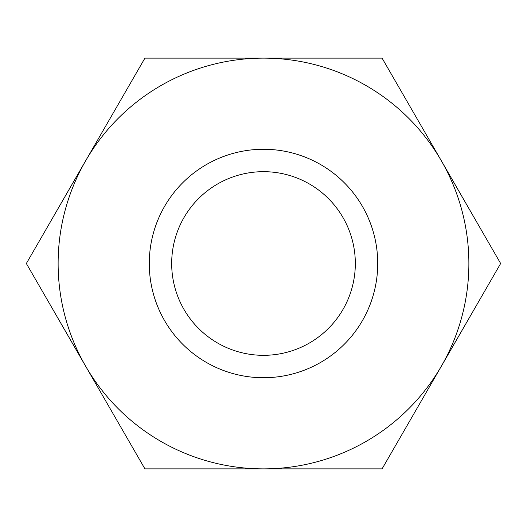 <?xml version="1.0" encoding="UTF-8"?>
<svg xmlns="http://www.w3.org/2000/svg" width="527" height="527" viewBox="0 0 527 527"><rect width="100%" height="100%" fill="white"/><g stroke="black" fill="none" stroke-linecap="round" stroke-linejoin="round"><path stroke-width="0.79" d="M26.35 263.5L144.925 58.122L382.075 58.122L500.65 263.5L382.075 468.878L263.5 468.878A205.378 205.378 0 0 0 441.362 160.814A205.378 205.378 0 0 0 85.637 160.814A205.378 205.378 0 0 0 85.637 366.186L26.35 263.5M144.925 468.878L263.5 468.878A205.378 205.378 0 0 1 85.637 366.186L144.925 468.878M355.323 263.5A91.823 91.823 0 0 0 263.5 171.677A91.823 91.823 0 0 0 171.677 263.5A91.823 91.823 0 0 0 263.5 355.323A91.823 91.823 0 0 0 355.323 263.5M263.5 149.273A114.227 114.227 0 0 1 362.424 320.614A114.227 114.227 0 0 1 164.576 320.614A114.227 114.227 0 0 1 263.5 149.273"/></g></svg>
